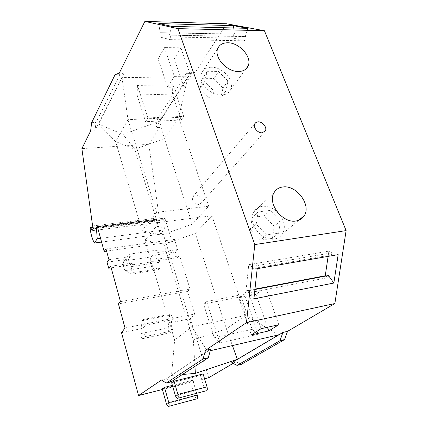 <?xml version="1.0" encoding="UTF-8"?>
<svg xmlns="http://www.w3.org/2000/svg" width="428" height="428" viewBox="0 0 428 428"><rect width="100%" height="100%" fill="white"/><g stroke="black" fill="none" stroke-linecap="round" stroke-linejoin="round"><path stroke-width="0.32" stroke-dasharray="2.14 1.6" d="M247.833 28.344L245.1 36.407L246.191 36.631L170.44 35.182L170.2 39.622L245.806 40.81L233.089 38.097L233.437 34.031L234.48 34.245L233.576 27.975M170.2 39.622L158.954 36.781L233.089 38.097M328.474 275.525L328.169 277.579L248.684 292.848L248.914 290.666L254.922 289.521M198.827 204.509C193.916 203.851 191.862 201.304 192.659 196.875L195.633 194.927C200.555 195.617 202.588 198.18 201.749 202.605L198.827 204.509M257.191 268.672L251.225 268.795L251.461 266.569L331.839 252.841L331.529 254.933L338.163 254.639M251.225 268.795L331.529 254.933M328.169 277.579L325.703 276.049M248.684 292.848L246.03 290.826L254.965 289.13M158.804 23.572L160.088 32.689L234.48 34.245M278.751 334.819L245.629 315.431L211.94 215.803L159.628 222.325L144.969 240.269L174.64 340.089L191.808 326.741L245.629 315.431L226.396 328.822L193.328 339.998L174.64 340.089L171.505 375.442L207.516 351.372L210.276 350.73M171.505 375.442L182.408 374.5M172.398 385.371L192.793 380.225L196.714 393.279M196.382 398.944L194.767 396.483L190.353 381.712L192.793 380.225M190.353 381.712L162.196 388.838M206.045 390.823L204.381 388.335L200.475 375.543L203.075 373.96M200.475 375.543L171.639 382.76M241.387 364.324L235.951 361.703L233.067 363.399M235.951 361.703L231.725 362.746M171.018 381.878L166.225 378.871L210.737 349.114M166.225 378.871L161.506 380.037M162.378 389.496L204.557 378.796M248.914 290.666L253.906 298.851M246.03 290.826L248.754 264.675L251.461 266.569M207.066 71.679L218.66 71.567L227.969 81.095L225.85 90.929L214.187 91.223L204.712 81.497L207.066 71.679L202.358 78.725L213.84 78.554L223.009 87.959L220.875 97.723L209.329 98.076L199.988 88.478L202.358 78.725M204.712 81.497L199.988 88.478M125.013 327.992L194.665 314.024L187.587 291.318L118.422 303.885M208.666 377.753L190.423 318.662L194.665 314.024M190.423 318.662L170.51 322.717L172.901 330.742L170.371 332.797L169.729 332.861C168.52 331.802 168.027 330.149 168.247 327.896L169.606 315.142L170.809 314.088L173.233 319.572L170.51 322.717M173.233 319.572L145.488 325.168L142.968 328.324L121.525 332.69M328.105 256.383L328.87 251.145L331.839 252.841M248.754 264.675L328.87 251.145M187.587 291.318L190.064 289.093L120.466 301.638M280.329 215.311C284.759 221.907 285.503 228.044 282.571 233.715C280.752 236.631 278.045 238.391 274.444 238.99C261.588 241.676 246.977 222.539 253.713 212.047C255.612 208.773 258.517 206.868 262.434 206.333C267.5 205.868 272.32 207.601 276.905 211.523M256.179 224.181L258.154 211.924L270.202 210.399L280.345 220.885L278.644 233.137L266.532 234.908L256.179 224.181L250.278 229.569L252.285 217.435L264.21 215.883L274.198 226.219L272.454 238.343L260.465 240.14L250.278 229.569M105.984 248.936L174.485 239.386L172.243 241.868L106.588 251.134M110.745 266.275L132.172 263.001L132.675 264.755L131.086 266.649L158.499 262.385L159.596 268.49L158.451 269.704L152.496 266.296C150.496 265.355 149.442 258.501 151.052 256.934L157.071 250.086L157.793 252.483L177.668 249.545L174.485 239.386M157.071 250.086L129.614 254.088L124.061 260.989L151.052 256.934M108.942 259.7L130.321 256.538L129.614 254.088M246.191 36.631L245.806 40.81M160.088 32.689L233.437 34.031M158.954 36.781L159.168 32.469M170.44 35.182L245.1 36.407M169.477 34.946L171.703 26.365M97.29 226.364L164.839 218.12L163.726 219.478L97.632 227.605M172.243 241.868L164.839 218.12M132.675 264.755L160.222 260.508L159.703 258.796L179.61 255.751L190.064 289.093M145.488 325.168L143.161 319.534L142.037 320.588L140.903 333.562C140.721 335.852 141.203 337.548 142.342 338.65L142.941 338.591L145.29 336.542L142.968 328.324M145.29 336.542L172.901 330.742M211.266 67.255C206.558 67.389 203.359 69.272 201.674 72.915C197.41 81.513 210.212 95.867 221.485 95.037C225.936 94.802 228.985 93.004 230.633 89.645C235.106 81.063 222.656 66.736 211.266 67.255M92.619 225.957L159.302 217.868L148.821 144.311L81.882 148.618M163.726 219.478L164.411 229.948L160.858 234.132C158.697 230.692 157.172 226.342 156.29 221.083L156.482 219.634L157.028 219.339L158.462 222.4L160.083 220.409L159.302 217.868M160.083 220.409L93.347 228.638M174.25 58.957L180.83 47.759L164.443 47.604L158.13 58.941L174.25 58.957L183.97 86.932L167.696 87.275L158.13 58.941M159.66 121.215L123.045 134.424L98.531 124.093L122.007 77.623L187.94 76.751L159.66 121.215L164.416 138.586L178.663 117.39L127.988 119.658L122.007 77.623M195.125 72.519L190.813 72.562L155.792 127.581L159.74 127.378L161.185 119.476L190.401 73.616L195.125 72.519L226.556 23.786M148.821 144.311L159.74 127.378M90.624 130.963L94.979 130.738L96.016 122.462L119.958 74.376L124.002 73.225L94.979 130.738M124.002 73.225L119.193 73.274M130.321 256.538L128.282 259.047L107.043 262.22M238.76 297.717L256.03 294.357L265.59 287.359L248.026 290.703L238.76 297.717L251.316 334.894M159.703 258.796L157.322 260.727L155.589 254.965L157.793 252.483M177.668 249.545L175.346 252.017L177.112 257.677L157.322 260.727M177.112 257.677L179.61 255.751M172.912 84.749L137.463 85.434L147.858 117.914L183.692 116.336L172.912 84.749L172.382 94.069L181.178 120.017L183.692 116.336M261.091 328.688L248.026 290.703M128.282 259.047L129.962 264.937L111.173 267.832M203.562 304.008L241.098 296.727L244.404 294.229L206.622 301.505L203.562 304.008L214.294 337.756L219.896 342.962L258.068 334.263L244.404 294.229M214.187 91.223L209.329 98.076M278.805 324.718L265.59 287.359M180.83 47.759L190.877 76.163L183.97 86.932M267.463 327.26L256.03 294.357M258.068 334.263L252.151 329.319L214.294 337.756M252.151 329.319L241.098 296.727M219.896 342.962L206.622 301.505M164.443 47.604L174.335 76.371L167.696 87.275M174.335 76.371L190.877 76.163M91.635 122.665L96.016 122.462M115.191 74.429L119.958 74.376M258.154 211.924L252.285 217.435M270.202 210.399L264.21 215.883M280.345 220.885L274.198 226.219M278.644 233.137L272.454 238.343M266.532 234.908L260.465 240.14M218.66 71.567L213.84 78.554M227.969 81.095L223.009 87.959M225.85 90.929L220.875 97.723M211.94 215.803L195.296 233.372L226.396 328.822L232.425 345.583M144.969 240.269L163.956 244.292L193.328 339.998L194.949 366.373M159.628 222.325L191.808 326.741L207.516 351.372M163.956 244.292L195.296 233.372M98.531 124.093L115.624 141.55L134.783 149.222L123.045 134.424M115.624 141.55L127.988 119.658L156.546 212.336L208.709 206.243L192.306 224.186L161.131 235.079L142.117 230.681L115.624 141.55M137.463 85.434L137.083 95.005L172.382 94.069M208.709 206.243L178.663 117.39L187.94 76.751M192.306 224.186L164.416 138.586L134.783 149.222L161.131 235.079M156.546 212.336L142.117 230.681M137.083 95.005L145.574 121.691L181.178 120.017M145.574 121.691L147.858 117.914M175.346 252.017L155.589 254.965M129.962 264.937L132.172 263.001M131.086 266.649L132.177 272.882L131.118 274.107L125.511 270.55C123.633 269.565 122.574 262.573 124.061 260.989M160.222 260.508L158.499 262.385M131.118 274.107L158.451 269.704M132.177 272.882L159.596 268.49M143.161 319.534L170.809 314.088M142.037 320.588L169.606 315.142M140.903 333.562L168.247 327.896M158.462 222.4L92.031 230.681M155.792 127.581L157.215 119.658L186.126 73.664L190.813 72.562M164.411 229.948L100.559 238.321M101.586 242.071L160.858 234.132M161.185 119.476L157.215 119.658M190.401 73.616L186.126 73.664M125.511 270.55L152.496 266.296M142.941 338.591L170.371 332.797M166.492 403.995L194.767 396.483M175.437 395.895L204.381 388.335M157.434 219.885L93.111 227.776M156.637 219.441L90.42 227.536M156.482 219.634L90.292 227.733M156.29 221.083L90.169 229.253M254.697 123.836L192.659 196.875M201.674 72.915L217.825 48.385M274.006 192.755L253.713 212.047M142.342 338.65L169.729 332.861M168.038 406.541L168.782 406.343M177.031 398.468L177.866 398.249M230.633 89.645L245.891 69.031M298.658 220.329L282.571 233.715M264.21 132.156L201.749 202.605M92.946 227.172L157.028 219.339"/><path stroke-width="0.64" d="M254.922 289.521L328.474 275.525L333.845 283.036L253.906 298.851L257.191 268.672L338.163 254.639L333.845 283.036M262.177 132.798C257.806 133.274 252.782 127.25 254.697 123.836L255.987 122.413L257.972 121.83C262.364 121.402 267.334 127.421 265.387 130.829L262.177 132.798M325.703 276.049L325.259 275.776L328.105 256.383M254.965 289.13L325.259 275.776M233.576 27.975L233.244 25.648L158.804 23.572L171.703 26.365L247.833 28.344L233.244 25.648M210.276 350.73L278.751 334.819L237.369 359.333L195.382 373.377L182.408 374.5M164.47 387.372L162.196 388.838L166.492 403.995L168.038 406.541C169.13 406.611 169.386 405.305 168.819 402.641L164.47 387.372L172.398 385.371M174.068 381.198L171.639 382.76L175.437 395.895L177.031 398.468C178.214 398.564 178.508 397.216 177.914 394.429L174.068 381.198L203.075 373.96L207.024 386.842C207.628 389.56 207.302 390.887 206.045 390.823L177.866 398.249M268.736 330.935L251.316 334.894L261.091 328.688L278.805 324.718L268.736 330.935L267.463 327.26M233.067 363.399L208.666 377.753L204.557 378.796M282.929 332.422L279.976 340.693L237.128 365.389L231.725 362.746L282.929 332.422L287.552 331.352L334.862 303.522L246.496 322.632L205.494 350.329L210.737 349.114L208.292 357.728L171.018 381.878L166.251 383.071L161.506 380.037L138.554 395.536L162.378 389.496M138.554 395.536L121.525 332.69L125.013 327.992L118.422 303.885L120.466 301.638L110.745 266.275L108.68 268.217L107.043 262.22L108.942 259.7L105.984 248.936L104.159 251.477L97.29 226.364L96.386 227.76L97.236 238.754L94.353 243.04C92.443 239.375 91.052 234.779 90.169 229.253L90.292 227.733L90.747 227.445L92.031 230.681L93.347 228.638L92.619 225.957L81.882 148.618L90.624 130.963L91.635 122.665L115.191 74.429L119.193 73.274L144.883 21.4L177.877 28.628L254.783 244.581L246.496 322.632M276.905 211.523L280.329 215.311M227.664 42.779C222.795 42.816 219.516 44.683 217.825 48.385C213.54 57.122 227.017 72.118 238.674 71.487C243.275 71.332 246.4 69.545 248.042 66.126C252.531 57.406 239.434 42.479 227.664 42.779M295.989 220.992C282.699 223.609 267.195 203.53 274.006 192.755C275.916 189.39 278.895 187.464 282.945 186.966C296.379 184.821 311.456 204.857 304.313 215.626C302.484 218.633 299.712 220.42 295.989 220.992M144.883 21.4L226.556 23.786L264.424 30.736L346.118 230.601L254.783 244.581M264.424 30.736L177.877 28.628M106.588 251.134L104.159 251.477M205.494 350.329L203.086 358.969L166.251 383.071M346.118 230.601L334.862 303.522M96.386 227.76L97.632 227.605M111.173 267.832L108.68 268.217M203.086 358.969L208.292 357.728M237.128 365.389L241.387 364.324L284.567 339.602L279.976 340.693M284.567 339.602L287.552 331.352M232.425 345.583L237.369 359.333M194.949 366.373L195.382 373.377M196.714 393.279L197.265 395.098C197.838 397.703 197.543 398.987 196.382 398.944L168.782 406.343M100.559 238.321L97.236 238.754M94.353 243.04L101.586 242.071M168.819 402.641L197.265 395.098M177.914 394.429L207.024 386.842M93.111 227.776L91.1 228.022M245.891 69.031L248.042 66.126M304.313 215.626L298.658 220.329M265.387 130.829L264.21 132.156M90.747 227.445L92.946 227.172"/></g></svg>

